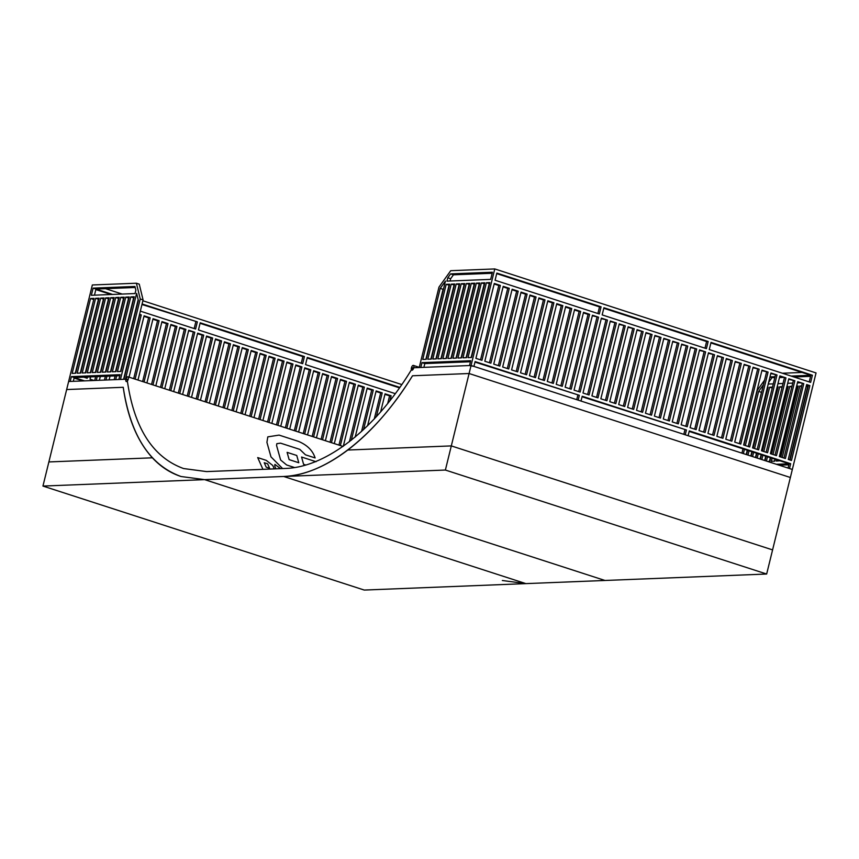 <?xml version="1.0" encoding="UTF-8"?>
<svg xmlns="http://www.w3.org/2000/svg" width="859" height="859" viewBox="0 0 859 859"><rect width="100%" height="100%" fill="white"/><g stroke="black" fill="none" stroke-linecap="round" stroke-linejoin="round"><path stroke-width="1.29" d="M413.77 367.749A2.513 1.117 -72.1 0 0 413.372 365.408A2.513 1.117 -72.1 0 0 411.429 367.845A2.513 1.117 -72.1 0 0 411.826 370.186A2.513 1.117 -72.1 0 0 413.77 367.749M125.929 379.216A2.513 1.117 -72.1 0 0 126.327 381.557A2.513 1.117 -72.1 0 0 128.27 379.12A2.513 1.117 -72.1 0 0 127.873 376.779A2.513 1.117 -72.1 0 0 125.929 379.216M347.798 450.03C371.421 431.916 393.003 407.155 412.513 375.77L469.089 373.515L451.308 445.907L347.798 450.03L451.308 445.907L772.585 549.9L766.658 574.027L604.994 580.469L283.706 476.477C304.301 475.499 325.658 466.684 347.798 450.03M788.057 468.069L789.11 463.763L790.667 463.71L789.485 468.531L792.342 469.454L790.366 477.497L469.089 373.515L790.366 477.497L772.585 549.9L451.308 445.907L445.381 470.045L42.95 486.065L66.658 389.546L123.234 387.291C127.561 417.732 137.279 441.236 152.387 457.815L48.877 461.938L152.387 457.815C160.719 466.759 170.275 472.998 181.066 476.52L204.614 479.633L525.891 583.615L364.227 590.058L42.95 486.065M710.898 342.934L810.842 375.286L809.21 381.922M806.354 385.734L808.298 385.659L790.033 460.027M812.399 375.222L810.649 382.384L709.266 349.57L711.027 342.408L812.399 375.222L791.139 376.07M809.854 385.605L791.461 460.488L788.251 459.447L806.644 384.564L809.854 385.605L806.515 385.09M136.388 283.223L140.232 298.996L143.088 299.92L139.244 284.146L136.388 283.223L92.343 284.973L68.634 381.503L127.1 379.173C133.757 427.535 152.591 457.321 183.611 468.552L206.59 471.591L285.682 468.434C327 467.189 376.757 427.739 412.599 367.802L471.065 365.472L792.342 469.454L816.05 372.935L494.773 268.942L450.728 270.703L438.981 287.099L419.224 367.534L420.781 367.469L421.973 362.648L470.689 360.705L469.508 365.537L473.921 366.396L475.102 361.575L579.342 395.312L578.15 400.133L581.006 401.056L582.198 396.235L686.438 429.972L685.246 434.794L688.102 435.717L689.294 430.896L790.667 463.71M776.332 464.279L789.11 463.763L689.165 431.422M788.852 464.816L779.188 465.202M806.225 386.249L807.685 386.722L789.7 459.919M799.536 382.824L797.41 382.91M792.739 383.093L787.682 383.297M783.011 383.479L777.953 383.683M773.283 383.866L768.225 384.07M775.043 376.714L769.986 376.908M774.786 377.756L769.9 377.241M810.585 376.339L793.995 376.994M782.882 377.434L779.457 377.573M782.377 373.236L802.081 372.452M743.915 445.102L757.402 390.158L764.553 380.172M742.992 448.838L741.94 453.144M747.598 450.331L746.546 454.636M763.436 384.725L758.637 391.425L745.344 445.563M744.42 449.3L743.368 453.606M767.441 387.291L768.075 387.259L753.139 448.087M752.216 451.823L751.163 456.129M749.037 450.792L747.974 455.098M782.238 457.503L799.804 386.002L801.683 385.927M796.626 386.131L798.236 386.067L780.81 457.042M779.886 460.778L776.375 461.09L776.708 459.748M773.014 454.518L789.743 386.4L791.955 386.314M775.28 459.286L774.818 461.154L771.35 461.294L772.091 458.255M786.898 386.518L788.186 386.464L771.586 454.057M770.663 457.793L769.793 461.347L767.57 461.444M767.484 456.763L766.421 461.068M763.791 451.533L779.693 386.797L782.227 386.7M766.056 456.301L764.993 460.607M762.867 455.27L761.815 459.576M777.17 386.904L778.125 386.861L762.362 451.072M761.439 454.808L760.387 459.114M758.261 453.777L757.198 458.083M754.567 448.548L769.632 387.205L772.488 387.087M756.833 453.316L755.77 457.622M753.644 452.285L752.591 456.591M769.632 387.205L772.252 388.053M756.5 453.208L755.448 457.514M776.955 387.742L777.513 387.924L762.03 450.964M761.117 454.701L760.054 459.007M779.693 386.797L782.012 387.549M765.723 456.193L764.671 460.499M786.715 387.248L787.574 387.527L771.253 453.949M770.34 457.686L769.439 461.369M789.743 386.4L791.773 387.055M774.947 459.189L774.464 461.165M796.476 386.754L797.624 387.13L780.477 456.934M799.804 386.002L801.522 386.561M768.816 381.697L768.504 384.059M767.205 388.247L752.806 447.979M751.893 451.716L750.83 456.022M758.637 391.425L761.493 392.348L748.2 446.487M747.276 450.223L746.224 454.529M769.073 381.772L771.865 377.874M686.438 429.972L582.069 396.761M683.818 434.332L684.87 430.026M705.615 351.868L699.548 349.903L681.155 424.786L687.221 426.751L705.615 351.868L699.419 350.418M685.793 426.289L704.058 351.922M708.17 341.485L603.931 307.747L602.17 314.909L706.409 348.647L708.17 341.485L706.603 341.549L704.981 348.185M768.086 372.087L749.692 446.97L743.626 445.005L762.019 370.122L768.086 372.087L761.89 370.648M759.163 369.198L740.769 444.082L734.703 442.117L753.096 367.233L759.163 369.198L752.967 367.759M777.008 374.975L758.615 449.858L752.548 447.893L770.942 373.01L777.008 374.975L770.813 373.536M750.24 366.31L731.847 441.193L725.78 439.228L744.173 364.345L750.24 366.31L744.044 364.871M785.942 377.863L767.549 452.747L761.471 450.782L779.865 375.898L785.942 377.863L779.736 376.425M741.317 363.421L722.924 438.305L716.857 436.34L735.25 361.456L741.317 363.421L735.121 361.972M794.865 380.752L776.472 455.635L770.394 453.67L788.798 378.787L794.865 380.752L788.669 379.313M732.394 360.533L714.001 435.416L707.923 433.451L726.327 358.568L732.394 360.533L726.199 359.083M803.788 383.64L785.394 458.523L779.328 456.558L797.721 381.675L803.788 383.64L797.592 382.201M783.966 458.062L802.231 383.694M723.471 357.645L705.078 432.528L699.001 430.563L717.394 355.68L723.471 357.645L717.265 356.195M775.033 455.173L793.308 380.805M714.538 354.756L696.144 429.64L690.078 427.675L708.471 352.791L714.538 354.756L708.342 353.307M766.11 452.285L784.374 377.917M757.187 449.397L775.452 375.029M748.264 446.508L766.529 372.14M739.341 443.62L757.606 369.252M730.418 440.731L748.683 366.363M721.496 437.843L739.76 363.475M712.562 434.955L730.837 360.587M703.639 432.066L721.904 357.698M694.716 429.178L712.981 354.81M579.342 395.312L474.973 362.09M576.722 399.671L577.785 395.365M598.53 317.196L592.452 315.242L574.059 390.126L580.136 392.091L598.53 317.196L592.323 315.758M578.698 391.629L596.962 317.261M601.075 306.824L496.835 273.087L495.074 280.249L599.314 313.986L601.075 306.824L599.518 306.888L597.885 313.524M661 337.415L642.607 412.309L636.53 410.344L654.923 335.461L661 337.415L654.794 335.976M652.067 334.527L633.674 409.421L627.607 407.456L646 332.573L652.067 334.527L645.871 333.088M669.923 340.304L651.53 415.198L645.453 413.233L663.857 338.349L669.923 340.304L663.728 338.865M643.144 331.638L624.751 406.532L618.684 404.568L637.077 329.684L643.144 331.638L636.949 330.2M678.846 343.192L660.453 418.086L654.386 416.121L672.78 341.238L678.846 343.192L672.651 341.753M634.221 328.75L615.828 403.644L609.761 401.679L628.154 326.796L634.221 328.75L628.026 327.311M687.769 346.08L669.376 420.974L663.309 419.009L681.702 344.126L687.769 346.08L681.574 344.642M625.298 325.862L606.905 400.756L600.838 398.791L619.232 323.907L625.298 325.862L619.103 324.423M696.692 348.969L678.299 423.863L672.232 421.898L690.625 347.015L696.692 348.969L690.496 347.53M676.871 423.401L695.135 349.033M616.375 322.973L597.982 397.867L591.915 395.902L610.309 321.019L616.375 322.973L610.18 321.534M667.948 420.513L686.212 346.145M607.453 320.085L589.059 394.979L582.982 393.014L601.386 318.131L607.453 320.085L601.257 318.646M659.025 417.624L677.289 343.256M650.091 414.736L668.366 340.368M641.168 411.848L659.433 337.48M632.245 408.959L650.51 334.591M623.323 406.071L641.587 331.703M614.4 403.182L632.664 328.814M605.477 400.294L623.741 325.926M596.554 397.406L614.819 323.038M587.62 394.517L605.896 320.149M603.802 308.274L706.603 341.549M480.535 359.857L498.8 285.489L494.161 283.985M496.706 273.613L599.518 306.888M525.15 374.299L543.425 299.931L538.786 298.427M534.083 377.187L552.348 302.819L547.709 301.316M516.227 371.41L534.491 297.042L529.853 295.539M543.006 380.075L561.271 305.707L556.632 304.204M507.304 368.522L525.568 294.154L520.93 292.651M551.929 382.964L570.193 308.596L565.555 307.092M498.381 365.633L516.646 291.265L512.007 289.762M560.852 385.852L579.116 311.484L574.478 309.981M489.458 362.745L507.723 288.377L503.084 286.874M569.775 388.74L588.039 314.373L583.401 312.869M502.343 580.501L525.891 583.615L604.994 580.469L283.706 476.477C325.443 475.199 375.619 435.964 412.513 375.77L469.089 373.515L494.773 268.942M481.963 360.318L500.357 285.424L494.29 283.459L475.897 358.353L481.963 360.318M490.886 363.207L509.28 288.313L503.213 286.348L484.82 361.242L490.886 363.207M499.809 366.095L518.202 291.201L512.136 289.236L493.742 364.13L499.809 366.095M583.529 312.343L589.596 314.308L571.203 389.202L565.136 387.237L583.529 312.343M508.732 368.983L527.125 294.089L521.059 292.124L502.665 367.018L508.732 368.983M574.607 309.455L580.673 311.42L562.28 386.314L556.213 384.349L574.607 309.455M517.666 371.872L536.059 296.978L529.982 295.013L511.588 369.907L517.666 371.872M565.684 306.566L571.75 308.531L553.357 383.425L547.29 381.46L565.684 306.566M526.588 374.76L544.982 299.866L538.915 297.901L520.511 372.795L526.588 374.76M556.761 303.678L562.828 305.643L544.434 380.537L538.368 378.572L556.761 303.678M547.838 300.79L553.905 302.755L535.511 377.649L529.445 375.684L547.838 300.79M552.348 302.819L553.905 302.755M543.425 299.931L544.982 299.866M534.491 297.042L536.059 296.978M561.271 305.707L562.828 305.643M525.568 294.154L527.125 294.089M570.193 308.596L571.75 308.531M516.646 291.265L518.202 291.201M579.116 311.484L580.673 311.42M588.039 314.373L589.596 314.308M507.723 288.377L509.28 288.313M498.8 285.489L500.357 285.424M490.661 279.379L492.422 272.228L450.588 273.892L453.445 274.816L450.642 278.713L447.786 277.79L446.97 281.129L490.661 279.379M447.786 277.79L450.588 273.892M445.445 281.076L426.225 359.287L422.757 359.427L440.216 288.366L445.445 281.076M481.373 282.944L462.98 357.827L466.448 357.688L484.841 282.804L481.373 282.944L484.583 283.846M476.348 283.137L457.954 358.031L461.423 357.892L479.816 282.998L476.348 283.137L479.558 284.05M471.323 283.341L452.929 358.224L456.397 358.096L474.791 283.202L471.323 283.341L474.533 284.254M466.297 283.545L447.904 358.428L451.372 358.289L469.766 283.406L466.297 283.545L469.508 284.447M461.262 283.738L442.868 358.632L446.336 358.493L464.73 283.599L461.262 283.738L464.472 284.651M456.236 283.942L437.843 358.826L441.311 358.686L459.705 283.803L456.236 283.942L459.447 284.855M451.211 284.146L432.818 359.03L436.286 358.89L454.679 284.007L451.211 284.146L454.422 285.048M449.654 284.2L446.186 284.34L427.793 359.234L431.261 359.094L449.654 284.2M468.015 357.623L471.484 357.494L489.877 282.6L486.409 282.74L468.015 357.623M449.397 285.252L446.186 284.34M489.619 283.653L486.409 282.74M443.609 288.549L443.072 289.29L440.216 288.366M421.973 362.648L424.829 363.572L423.895 367.351M470.431 361.757L424.829 363.572M443.072 289.29L425.871 359.309M449.042 285.263L430.896 359.105M450.642 278.713L450.084 281M489.265 283.663L471.119 357.505M484.229 283.867L466.093 357.709M479.204 284.061L461.068 357.902M474.179 284.265L456.043 358.106M469.154 284.469L451.007 358.31M464.118 284.662L445.982 358.504M459.093 284.866L440.957 358.708M454.067 285.07L435.932 358.901M492.164 273.269L453.445 274.816M123.9 379.302L139.695 314.974L141.252 314.909L139.545 314.362M120.818 371.453L135.25 312.966M133.682 378.669L148.618 317.862L143.979 316.359M148.618 317.862L150.175 317.798L144.108 315.833L129.043 377.165M142.615 381.557L157.541 320.751L152.902 319.247M157.541 320.751L159.108 320.686L153.031 318.721L137.977 380.054M151.538 384.445L166.463 323.639L161.836 322.136M166.463 323.639L168.031 323.575L161.964 321.61L146.9 382.942M160.461 387.334L175.397 326.527L170.758 325.024M175.397 326.527L176.954 326.463L170.887 324.498L155.823 385.831M169.384 390.222L184.32 329.416L179.681 327.913M184.32 329.416L185.877 329.351L179.81 327.386L164.745 388.719M173.668 391.607L188.733 330.275L194.8 332.24L188.604 330.801M83.795 377.155L87.167 378.25L87.468 377.004M90.582 376.886L90.023 379.173L94.082 380.483M525.891 583.615L204.614 479.633L181.066 476.52C149.874 465.299 130.589 435.556 123.234 387.291L66.658 389.546L68.634 381.503L70.191 381.439L71.383 376.607L120.099 374.674L118.918 379.495L120.475 379.431L140.232 298.996M90.56 298.502L72.167 373.397L75.635 373.257L94.028 298.363L90.56 298.502L93.749 299.533M93.116 288.13L91.355 295.292L135.046 293.553L135.862 290.213L134.949 286.466L93.116 288.13L95.972 289.053L135.196 287.486M136.635 293.37L117.425 371.593L120.894 371.453L138.342 300.392L136.635 293.37M99.064 298.17L80.671 373.053L77.203 373.193L95.596 298.309L99.064 298.17M104.089 297.966L85.696 372.86L82.228 372.989L100.621 298.105L104.089 297.966M109.114 297.762L90.721 372.656L87.253 372.795L105.646 297.901L109.114 297.762M114.14 297.568L95.746 372.452L92.278 372.591L110.671 297.708L114.14 297.568M119.176 297.364L100.782 372.258L97.314 372.398L115.707 297.504L119.176 297.364M124.201 297.171L105.807 372.054L102.339 372.194L120.732 297.3L124.201 297.171M129.226 296.967L110.832 371.85L107.364 371.99L125.758 297.107L129.226 296.967M130.783 296.903L134.251 296.763L115.858 371.657L112.389 371.797L130.783 296.903L133.639 297.826L115.503 371.668M118.843 379.495L119.766 375.727M109.114 379.893L110.038 376.113M99.386 380.279L100.31 376.5M170.812 390.684L185.877 329.351M85.728 377.788L85.911 377.069M161.889 387.796L176.954 326.463M94.705 380.462L95.639 376.682M96.272 380.397L97.196 376.618M152.966 384.907L168.031 323.575M104.433 380.075L105.367 376.296M106.001 380.011L106.924 376.231M144.044 382.019L159.108 320.686M114.172 379.689L115.095 375.909M115.729 379.624L116.652 375.845M135.121 379.13L150.175 317.798M125.457 379.238L141.252 314.909M138.17 299.673L120.528 371.464M125.758 297.107L128.614 298.03L110.478 371.872M120.732 297.3L123.589 298.223L105.453 372.065M115.707 297.504L118.563 298.427L100.417 372.269M110.671 297.708L113.528 298.631L95.392 372.473M105.646 297.901L108.502 298.825L90.367 372.666M100.621 298.105L103.477 299.029L85.342 372.87M95.596 298.309L98.452 299.233L80.306 373.074M143.088 299.92L123.589 379.313M71.383 376.607L74.239 377.531L119.841 375.716M93.771 299.415L75.281 373.268M95.843 289.58L111.058 294.508M141.96 304.505L197.345 321.867L142.089 303.979M112.615 294.444L95.972 289.053L94.469 295.163M197.345 321.867L195.594 329.029L140.328 311.141M82.969 380.934L74.11 378.057M73.305 381.31L74.239 377.531L84.526 380.87M194.166 328.567L195.788 321.932M194.8 332.24L179.735 393.572M178.307 393.111L193.243 332.304M187.23 395.999L202.166 335.193L197.527 333.689M301.251 363.228L302.883 356.592L200.072 323.317M307.168 357.978L399.521 387.871M231.855 410.441L246.791 349.634L242.152 348.131M222.932 407.553L237.868 346.746L233.229 345.243M240.778 413.329L255.714 352.523L251.075 351.02M214.009 404.664L228.934 343.858L224.306 342.354M249.701 416.218L264.636 355.411L259.998 353.908M205.086 401.776L220.011 340.969L215.373 339.466M258.623 419.106L273.559 358.3L268.921 356.796M196.153 398.887L211.089 338.081L206.45 336.578M267.557 421.994L282.482 361.188L277.844 359.685M276.48 424.883L291.405 364.076L286.777 362.573M285.403 427.771L300.339 366.965L295.7 365.462M387.677 403.569L389.578 395.849L384.939 394.345M303.248 433.548L318.184 372.742L313.546 371.238M374.266 418.977L380.655 392.96L376.017 391.457M312.171 436.436L327.107 375.63L322.469 374.127M361.553 431.486L371.732 390.072L367.094 388.569M321.094 439.325L336.03 378.518L331.391 377.015M349.42 441.698L362.809 387.184L358.171 385.68M330.028 442.213L344.953 381.407L340.314 379.903M338.951 445.102L353.876 384.295L349.248 382.792M294.326 430.66L309.261 369.853L304.623 368.35M401.819 384.574L142.884 300.768M122.171 294.057L105.528 288.678M395.333 393.669L305.536 364.613L307.297 357.451L399.843 387.409M304.44 356.528L200.201 322.791L198.45 329.953L302.679 363.69L304.44 356.528L302.883 356.592M182.591 394.496L197.656 333.163L203.723 335.128L202.166 335.193M188.658 396.461L203.723 335.128M343.299 446.229L358.3 385.154L364.366 387.119L351.331 440.205M340.379 445.563L355.443 384.231L349.377 382.266L334.312 443.598M355.186 437.059L367.222 388.053L373.289 390.007L363.55 429.65M331.456 442.675L346.521 381.342L340.443 379.377L325.389 440.71M367.577 425.796L376.145 390.942L382.212 392.896L376.36 416.722M322.533 439.787L337.587 378.454L331.52 376.489L316.456 437.822M380.601 411.998L385.068 393.83L391.135 395.784L389.911 400.766M313.599 436.898L328.664 375.566L322.597 373.601L307.533 434.933M304.677 434.01L319.741 372.677L313.675 370.712L298.61 432.045M280.764 426.268L295.829 364.935L301.896 366.9L300.339 366.965M286.831 428.233L301.896 366.9M197.591 399.349L212.645 338.017L206.579 336.052L191.514 397.384M271.841 423.38L286.906 362.047L292.973 364.012L277.908 425.345M206.514 402.237L221.579 340.905L215.502 338.94L200.448 400.273M262.918 420.491L277.972 359.159L284.05 361.124L268.985 422.456M215.437 405.126L230.502 343.793L224.435 341.828L209.371 403.161M253.985 417.603L269.05 356.27L275.116 358.235L260.062 419.568M224.36 408.014L239.425 346.682L233.358 344.717L218.293 406.049M245.062 414.714L260.127 353.382L266.193 355.347L251.129 416.679M233.283 410.903L248.348 349.57L242.281 347.605L227.216 408.938M236.139 411.826L251.204 350.493L257.27 352.458L242.206 413.791M289.687 429.156L304.752 367.824L310.818 369.789L309.261 369.853M295.754 431.121L310.818 369.789M246.791 349.634L248.348 349.57M255.714 352.523L257.27 352.458M237.868 346.746L239.425 346.682M264.636 355.411L266.193 355.347M228.934 343.858L230.502 343.793M273.559 358.3L275.116 358.235M220.011 340.969L221.579 340.905M282.482 361.188L284.05 361.124M211.089 338.081L212.645 338.017M291.405 364.076L292.973 364.012M353.876 384.295L355.443 384.231M362.809 387.184L364.366 387.119M344.953 381.407L346.521 381.342M371.732 390.072L373.289 390.007M336.03 378.518L337.587 378.454M380.655 392.96L382.212 392.896M327.107 375.63L328.664 375.566M389.578 395.849L391.135 395.784M318.184 372.742L319.741 372.677M445.381 470.045L766.658 574.027M315.661 461.594L301.563 457.031L303.592 464.311L305.825 465.03L303.592 464.311L301.563 457.031L316.026 461.712M286.627 464.966L294.616 467.554L286.627 464.966L280.625 460.005L286.627 464.966M276.566 445.456L280.625 460.005L276.566 445.456L276.834 443.663L276.566 445.456M280.539 443.147L276.834 443.663L280.539 443.147L299.823 449.386L280.539 443.147M305.471 454.819L299.823 449.386L305.471 454.819L315.113 457.933L305.471 454.819M298.363 441.343C307.189 445.005 312.773 450.546 315.113 457.933C312.773 450.546 307.189 445.016 298.363 441.343L279.089 435.105L298.363 441.343M266.924 442.342L267.804 436.866L279.089 435.105L267.804 436.866L266.924 442.342L270.982 456.881L266.924 442.342M282.6 468.563L270.982 456.881L282.6 468.563M272.786 465.492L274.268 468.896L272.786 465.492L266.247 460.36L272.786 465.492M257.7 457.589L266.247 460.36L257.7 457.589L262.94 469.347L257.7 457.589M269.608 468.273L267.643 463.817L264.228 462.722L266.204 467.167L269.608 468.273L267.643 463.817L264.228 462.722L266.204 467.167L269.608 468.273M280.098 468.273L274.923 464.408L280.098 468.273M274.751 466.126L274.923 464.408L274.751 466.126L275.922 468.821L274.751 466.126M296.752 455.474L298.782 462.743L289.139 459.629L287.11 452.36L296.752 455.474L298.782 462.743L289.139 459.629L287.11 452.36L296.752 455.474M413.372 365.408L419.278 367.319M343.02 446.422L127.873 376.779"/></g></svg>
